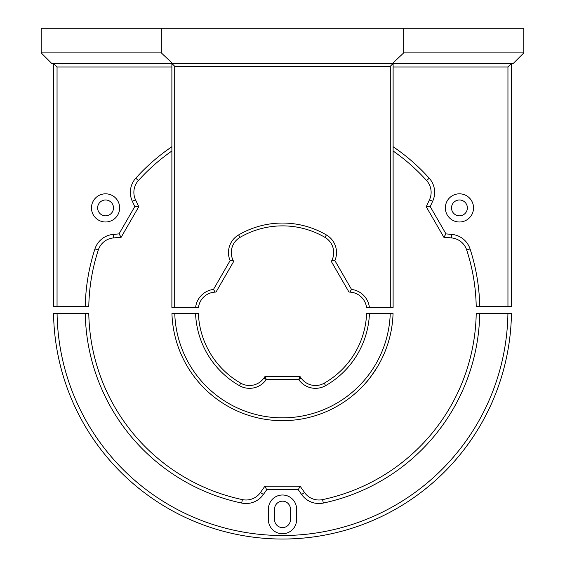 <?xml version="1.0" encoding="UTF-8"?>
<svg xmlns="http://www.w3.org/2000/svg" width="565" height="565" viewBox="0 0 565 565"><rect width="100%" height="100%" fill="white"/><g stroke="black" fill="none" stroke-linecap="round" stroke-linejoin="round"><path stroke-width="0.85" d="M493.845 398.17C490.067 407.782 482.326 422.119 480.631 424.831M85.266 313.582L88.783 313.582A193.746 193.746 0 0 0 242.406 499.615A17.614 17.614 0 0 0 260.479 492.489L264.886 486.197L300.114 486.197L304.521 492.489A17.614 17.614 0 0 0 322.594 499.615A193.746 193.746 0 0 0 476.217 313.582L479.734 313.582A197.27 197.27 0 0 1 323.321 503.062A21.138 21.138 0 0 1 301.632 494.509L298.278 489.721L266.722 489.721L263.368 494.509A21.138 21.138 0 0 1 241.679 503.062A197.27 197.27 0 0 1 85.266 313.582L57.079 313.582A225.449 225.449 0 0 0 282.5 535.514A225.449 225.449 0 0 0 507.921 313.582L479.734 313.582M507.921 313.582L511.445 313.582A228.973 228.973 0 0 1 282.5 539.038A228.973 228.973 0 0 1 53.555 313.582L57.079 313.582M274.576 509.093L274.576 519.659A7.924 7.924 0 0 0 282.5 527.59A7.924 7.924 0 0 0 290.424 519.659L290.424 509.093A7.924 7.924 0 0 0 282.5 501.169A7.924 7.924 0 0 0 274.576 509.093M296.59 509.093A14.09 14.09 0 0 0 282.5 495.004A14.09 14.09 0 0 0 268.41 509.093L268.41 519.659A14.09 14.09 0 0 0 282.5 533.748A14.09 14.09 0 0 0 296.59 519.659L296.59 509.093M264.886 486.197L266.722 489.721M300.114 486.197L298.278 489.721M113.487 207.906A7.924 7.924 0 0 0 105.556 199.982A7.924 7.924 0 0 0 97.632 207.906A7.924 7.924 0 0 0 105.556 215.83A7.924 7.924 0 0 0 113.487 207.906M119.653 207.906A14.09 14.09 0 0 0 105.556 193.816A14.09 14.09 0 0 0 91.466 207.906A14.09 14.09 0 0 0 105.556 221.996A14.09 14.09 0 0 0 119.653 207.906M473.534 207.906A14.09 14.09 0 0 0 459.444 193.816A14.09 14.09 0 0 0 445.347 207.906A14.09 14.09 0 0 0 459.444 221.996A14.09 14.09 0 0 0 473.534 207.906M467.368 207.906A7.924 7.924 0 0 0 459.444 199.982A7.924 7.924 0 0 0 451.513 207.906A7.924 7.924 0 0 0 459.444 215.83A7.924 7.924 0 0 0 467.368 207.906M393.113 146.723A197.27 197.27 0 0 1 429.231 178.215A21.138 21.138 0 0 1 432.67 201.274L430.198 206.571L426.229 206.741L429.478 199.784A17.614 17.614 0 0 0 426.61 180.567A193.746 193.746 0 0 0 393.113 150.996M119.024 233.903L121.157 237.251L113.509 237.922A17.614 17.614 0 0 0 98.296 250.005A193.746 193.746 0 0 0 88.783 306.541L85.266 306.541A197.27 197.27 0 0 1 94.948 248.911A21.138 21.138 0 0 1 113.198 234.411L119.024 233.903L134.802 206.571L132.33 201.274A21.138 21.138 0 0 1 135.77 178.215A197.27 197.27 0 0 1 171.887 146.723M171.887 150.996A193.746 193.746 0 0 0 138.39 180.567A17.614 17.614 0 0 0 135.522 199.784L138.771 206.741L121.157 237.251M134.802 206.571L138.771 206.741M430.198 206.571L445.976 233.903L443.843 237.251L426.229 206.741M445.976 233.903L451.802 234.411A21.138 21.138 0 0 1 470.052 248.911A197.27 197.27 0 0 1 479.734 306.541L476.217 306.541A193.746 193.746 0 0 0 466.704 250.005A17.614 17.614 0 0 0 451.492 237.922L443.843 237.251M507.949 306.541L507.949 67.002L511.473 63.478L511.473 306.541L479.734 306.541M85.266 306.541L53.527 306.541L53.527 63.478L57.051 67.002L57.051 306.541M507.949 67.002L393.113 67.002M171.887 67.002L57.051 67.002M523.804 52.905L523.804 28.25L41.196 28.25L41.196 52.905L51.768 63.478L392.477 63.478L403.678 52.905L523.804 52.905L513.232 63.478L392.477 63.478M41.196 52.905L161.322 52.905L172.523 63.478M161.322 28.25L161.322 52.905M403.678 28.25L403.678 52.905M390.295 307.424L393.113 307.424L393.113 63.478L390.295 66.296L390.295 307.424L366.537 307.424A17.614 17.614 0 0 0 350.611 292.169L350.745 290.65L349.82 292.105L348.965 292.027L331.351 261.517L331.719 260.74L333.435 260.663L332.051 260.02A17.614 17.614 0 0 0 324.974 237.371A84.192 84.192 0 0 0 240.026 237.371A17.614 17.614 0 0 0 232.95 260.02L233.281 260.74L232.95 260.02L231.565 260.663L233.281 260.74L233.649 261.517L216.035 292.027L215.18 292.105L213.464 289.435L230.117 260.592L231.565 260.663M230.117 260.592A20.432 20.432 0 0 1 238.607 234.934A87.01 87.01 0 0 1 326.393 234.934A20.432 20.432 0 0 1 334.883 260.592L351.536 289.435A20.432 20.432 0 0 1 369.376 307.424M214.255 290.65L214.389 292.169A17.614 17.614 0 0 0 198.463 307.424L195.624 307.424A20.432 20.432 0 0 1 213.464 289.435M195.624 307.424L171.887 307.424L171.887 63.478L174.705 66.296L174.705 307.424M390.295 66.296L174.705 66.296M351.536 289.435L350.745 290.65M333.435 260.663L334.883 260.592M332.051 260.02L331.719 260.74L332.051 260.02M349.82 292.105L350.611 292.169L349.82 292.105M214.389 292.169L215.18 292.105L214.389 292.169M378.077 365.746C372.349 374.743 368.239 380.457 365.746 382.901L365.859 382.766M195.561 313.582L198.386 313.582A84.192 84.192 0 0 0 240.782 383.19A17.614 17.614 0 0 0 263.94 377.992L264.886 376.643L300.114 376.643L301.06 377.992A17.614 17.614 0 0 0 324.218 383.19A84.192 84.192 0 0 0 366.614 313.582L393.056 313.582A110.613 110.613 0 0 1 282.5 420.671A110.613 110.613 0 0 1 171.944 313.582L195.561 313.582A87.01 87.01 0 0 0 239.383 385.641L240.782 383.19M369.439 313.582A87.01 87.01 0 0 1 325.617 385.641A20.432 20.432 0 0 1 298.751 379.609L266.249 379.609A20.432 20.432 0 0 1 239.383 385.641M174.762 313.582A107.795 107.795 0 0 0 282.5 417.853A107.795 107.795 0 0 0 390.238 313.582M300.114 376.643L298.645 379.461M266.355 379.461L264.886 376.643M322.594 499.615L323.321 503.062M242.406 499.615L241.679 503.062M260.479 492.489L263.368 494.509M304.521 492.489L301.632 494.509M132.33 201.274L135.522 199.784M135.77 178.215L138.39 180.567M429.231 178.215L426.61 180.567M432.67 201.274L429.478 199.784M451.492 237.922L451.802 234.411M466.704 250.005L470.052 248.911M113.198 234.411L113.509 237.922M98.296 250.005L94.948 248.911M326.393 234.934L324.974 237.371M238.607 234.934L240.026 237.371M324.218 383.19L325.617 385.641M301.06 377.992L298.751 379.609M266.249 379.609L263.94 377.992"/></g></svg>
